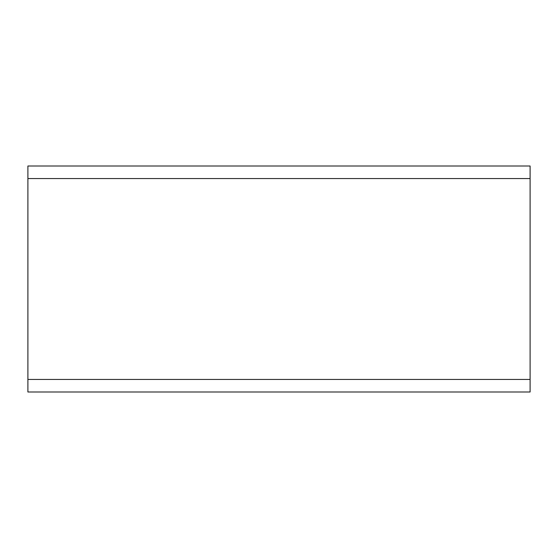 <?xml version="1.0" encoding="UTF-8"?>
<svg xmlns="http://www.w3.org/2000/svg" width="558" height="558" viewBox="0 0 558 558"><rect width="100%" height="100%" fill="white"/><g stroke="black" fill="none" stroke-linecap="round" stroke-linejoin="round"><path stroke-width="0.84" d="M530.1 379.44L530.1 166.005L27.9 166.005L27.9 391.995L530.1 391.995L530.1 379.44L27.9 379.44M530.1 178.56L27.9 178.56"/></g></svg>
